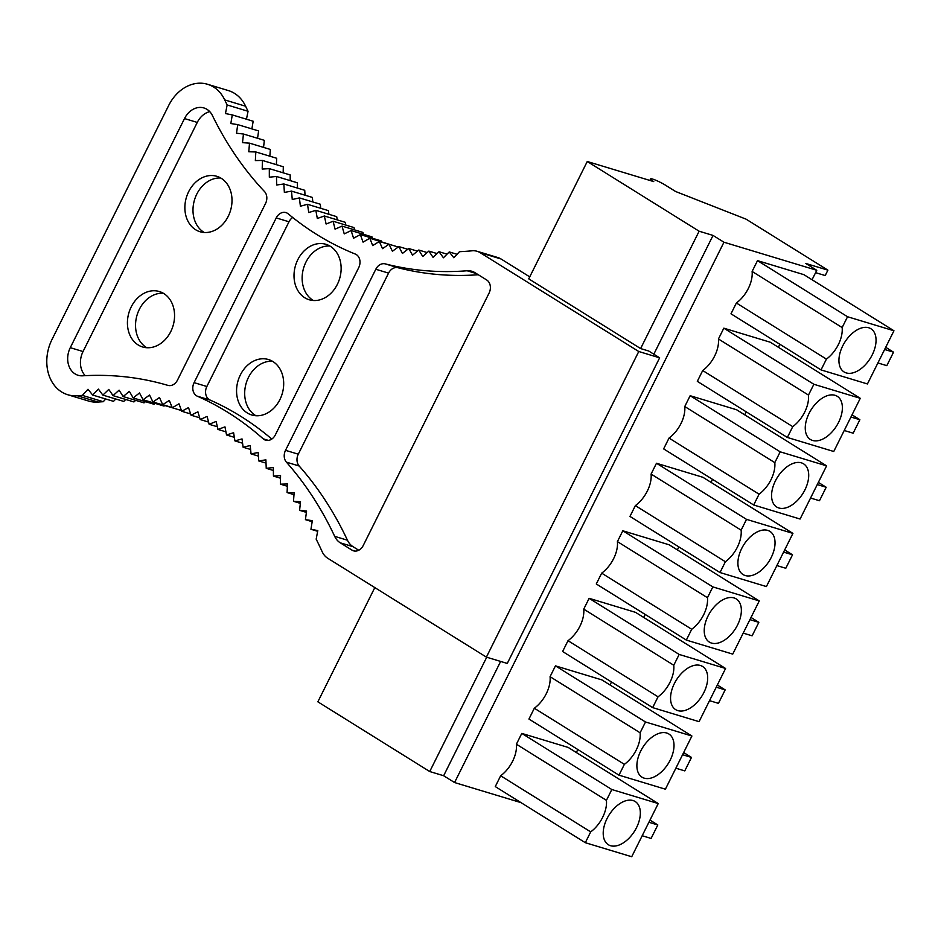 <?xml version="1.0" encoding="UTF-8"?>
<svg xmlns="http://www.w3.org/2000/svg" width="941" height="941" viewBox="0 0 941 941"><rect width="100%" height="100%" fill="white"/><g stroke="black" fill="none" stroke-linecap="round" stroke-linejoin="round"><path stroke-width="1.41" d="M590.701 831.879L500.659 775.772L495.272 786.594L585.314 842.701L590.701 831.879A25.96 15.409 -58.1 0 0 606.427 800.332L516.397 744.225L521.784 733.404L611.826 789.523L606.427 800.332M618.978 775.161L624.377 764.351L534.335 708.232L528.948 719.053L618.978 775.161L665.393 789.193L691.906 736.015L645.502 721.982L555.461 665.863L550.073 676.685A25.96 15.409 -58.1 0 1 534.335 708.232M645.502 721.982L640.103 732.792L550.073 676.685M562.624 651.513L568.011 640.692L658.053 696.81L652.654 707.62L562.624 651.513M583.738 609.145L589.137 598.323L679.167 654.442L673.78 665.252L583.738 609.145A25.96 15.409 -58.1 0 1 568.011 640.692M596.288 583.973L601.687 573.151L691.717 629.27L686.33 640.08L596.288 583.973M617.414 541.604L622.813 530.783L712.843 586.902L707.456 597.711L617.414 541.604A25.96 15.409 -58.1 0 1 601.687 573.151M629.964 516.433L635.363 505.611L725.393 561.73L720.006 572.54L629.964 516.433M651.09 474.064L741.132 530.171L746.519 519.361L656.477 463.254L651.09 474.064A25.96 15.409 -58.1 0 1 635.363 505.611M759.069 494.19L669.027 438.071L663.64 448.892L753.682 504.999L759.069 494.19A25.96 15.409 -58.1 0 0 774.808 462.631L684.766 406.524L690.153 395.714L780.195 451.821L774.808 462.631M787.358 437.459L697.316 381.352L702.704 370.531L792.745 426.649L787.358 437.459L833.761 451.492L860.274 398.314L813.871 384.281L723.829 328.174L718.442 338.983A25.96 15.409 -58.1 0 1 702.704 370.531M813.871 384.281L808.472 395.091L718.442 338.983M826.421 359.109L736.38 302.99L730.992 313.812L821.023 369.919L826.421 359.109A25.96 15.409 -58.1 0 0 842.148 327.55L752.118 271.443L757.505 260.633L847.547 316.741L842.148 327.55M585.314 842.701L631.717 856.733L658.23 803.555L611.826 789.523M614.202 808.378A25.431 15.091 -58.1 0 1 631.293 800.191A25.431 15.091 -58.1 0 1 640.303 814.236A25.431 15.091 -58.1 0 1 629.341 837.866A25.431 15.091 -58.1 0 1 605.381 841.772A25.431 15.091 -58.1 0 1 614.202 808.378M640.103 732.792A25.96 15.409 -58.1 0 1 624.377 764.351M647.878 740.849A25.431 15.091 -58.1 0 1 664.958 732.651A25.431 15.091 -58.1 0 1 673.979 746.695A25.431 15.091 -58.1 0 1 663.017 770.326A25.431 15.091 -58.1 0 1 639.057 774.231A25.431 15.091 -58.1 0 1 647.878 740.849M652.654 707.62L699.069 721.653L725.582 668.475L679.167 654.442M673.78 665.252A25.96 15.409 -58.1 0 1 658.053 696.81M681.555 673.309A25.431 15.091 -58.1 0 1 698.634 665.111A25.431 15.091 -58.1 0 1 707.656 679.155A25.431 15.091 -58.1 0 1 696.681 702.786A25.431 15.091 -58.1 0 1 672.721 706.691A25.431 15.091 -58.1 0 1 681.555 673.309M686.33 640.08L732.733 654.113L759.258 600.934L712.843 586.902M707.456 597.711A25.96 15.409 -58.1 0 1 691.717 629.27M715.219 605.769A25.431 15.091 -58.1 0 1 732.31 597.57A25.431 15.091 -58.1 0 1 741.332 611.615A25.431 15.091 -58.1 0 1 730.357 635.246A25.431 15.091 -58.1 0 1 706.397 639.151A25.431 15.091 -58.1 0 1 715.219 605.769M720.006 572.54L766.409 586.572L792.922 533.394L746.519 519.361M741.132 530.171A25.96 15.409 -58.1 0 1 725.393 561.73M748.895 538.228A25.431 15.091 -58.1 0 1 765.986 530.03A25.431 15.091 -58.1 0 1 775.008 544.074A25.431 15.091 -58.1 0 1 764.033 567.705A25.431 15.091 -58.1 0 1 740.073 571.61A25.431 15.091 -58.1 0 1 748.895 538.228M753.682 504.999L800.085 519.032L826.598 465.854L780.195 451.821M782.571 470.688A25.431 15.091 -58.1 0 1 799.662 462.49A25.431 15.091 -58.1 0 1 808.684 476.534A25.431 15.091 -58.1 0 1 797.709 500.165A25.431 15.091 -58.1 0 1 773.749 504.07A25.431 15.091 -58.1 0 1 782.571 470.688M808.472 395.091A25.96 15.409 -58.1 0 1 792.745 426.649M816.247 403.148A25.431 15.091 -58.1 0 1 833.338 394.949A25.431 15.091 -58.1 0 1 842.348 408.994A25.431 15.091 -58.1 0 1 831.385 432.625A25.431 15.091 -58.1 0 1 807.425 436.53A25.431 15.091 -58.1 0 1 816.247 403.148M821.023 369.919L867.437 383.952L893.95 330.773L847.547 316.741M849.923 335.608A25.431 15.091 -58.1 0 1 867.002 327.409A25.431 15.091 -58.1 0 1 876.024 341.465A25.431 15.091 -58.1 0 1 865.061 365.084A25.431 15.091 -58.1 0 1 841.101 368.99A25.431 15.091 -58.1 0 1 849.923 335.608M658.23 803.555L568.188 747.436L521.784 733.404M691.906 736.015L601.864 679.896L555.461 665.863M725.582 668.475L635.54 612.356L589.137 598.323M759.258 600.934L669.216 544.815L622.813 530.783M792.922 533.394L702.892 477.287L656.477 463.254M826.598 465.854L736.568 409.747L690.153 395.714M860.274 398.314L770.232 342.206L723.829 328.174M757.505 260.633L803.908 274.666L893.95 330.773M746.048 219.147L827.904 270.149L805.861 263.492L816.776 270.29L723.958 242.225L713.043 235.426L699.128 231.215L587.255 161.499L653.736 181.601A9.986 1.27 -153.5 0 1 650.596 178.896A9.986 1.27 -153.5 0 1 652.713 179.108A9.986 1.27 -153.5 0 1 665.334 185.106L675.567 191.482L746.048 219.147M815.588 272.655L825.21 275.56L827.904 270.149M521.02 802.638L454.562 782.547L723.958 242.225M576.339 752.518L577.833 749.518M610.015 684.977L611.509 681.978M643.691 617.437L645.185 614.438M677.367 549.897L678.861 546.897M711.043 482.357L712.537 479.357M744.707 414.816L746.213 411.817M778.383 347.276L779.877 344.277M812.059 279.736L816.776 270.29M752.118 271.443A25.96 15.409 -58.1 0 1 736.38 302.99M516.397 744.225A25.96 15.409 -58.1 0 1 500.659 775.772M684.766 406.524A25.96 15.409 -58.1 0 1 669.027 438.071M454.562 782.547L443.646 775.737L429.731 771.538L317.858 701.821L374.812 587.596M699.128 231.215L640.609 348.57L528.748 278.854L587.255 161.499M429.731 771.538L486.72 657.218M443.646 775.737L500.647 661.429M653.83 354.192L713.043 235.426M648.902 822.269L657.818 824.963L649.984 820.082M657.818 824.963L651.101 838.431L642.185 835.737M682.578 754.729L691.482 757.423L683.66 752.541M691.482 757.423L684.766 770.891L675.861 768.197M716.254 687.189L725.158 689.882L717.336 685.001M725.158 689.882L718.442 703.35L709.526 700.657M749.918 619.648L758.834 622.342L751.012 617.461M758.834 622.342L752.118 635.81L743.202 633.117M783.594 552.108L792.51 554.802L784.688 549.92M792.51 554.802L785.794 568.27L776.878 565.576M817.27 484.568L826.186 487.262L818.364 482.38M826.186 487.262L819.47 500.73L810.554 498.036M850.946 417.028L859.862 419.721L852.028 414.84M859.862 419.721L853.146 433.189L844.23 430.496M884.622 349.487L893.538 352.181L885.704 347.3M893.538 352.181L886.81 365.649L877.906 362.955M457.067 254.293L449.222 251.917L453.833 257.752L459.502 251.682A363.379 288.793 106.8 0 0 472.1 250.8A19.973 15.868 106.8 0 1 477.099 251.282A19.973 15.868 106.8 0 1 480.145 252.67L638.763 351.511L659.641 357.827L507.27 663.44L486.391 657.124L327.797 558.295A20.067 15.95 106.8 0 1 322.104 551.591A363.379 288.793 106.8 0 0 316.164 539.158L317.799 530.583L310.953 529.277L317.658 531.312M638.763 351.511L486.391 657.124M208.584 422.074L200.186 419.533L197.904 411.793L191.047 415.204L188.518 407.594L181.742 411.276L178.99 403.807L172.285 407.759L169.298 400.443L162.687 404.665L159.488 397.514L152.96 401.995L149.537 395.02L143.126 399.76L139.491 392.962L133.187 397.949L129.34 391.338L123.153 396.573L119.095 390.162L113.049 395.62L108.78 389.421L102.863 395.114L98.405 389.127L92.641 395.032L87.983 389.268L82.373 395.396A363.379 288.793 106.8 0 0 77.209 395.738A39.945 31.747 106.8 0 1 67.728 394.726A39.945 31.747 106.8 0 1 52.002 339.489L168.674 105.498A39.945 31.747 106.8 0 1 207.514 84.267A39.945 31.747 106.8 0 1 224.723 99.911L245.613 106.227A39.945 31.747 106.8 0 0 228.392 90.583L207.514 84.267M77.209 395.738L98.099 402.054A39.945 31.747 106.8 0 1 88.607 401.042L67.728 394.726M477.099 251.282L497.977 257.587A19.973 15.868 106.8 0 1 501.035 258.975L529.736 276.866M98.099 402.054A363.379 288.793 106.8 0 1 103.251 401.713L82.373 395.396M245.613 106.227A363.379 288.793 106.8 0 0 248.048 111.273L227.157 104.957A363.379 288.793 106.8 0 1 224.723 99.911M227.157 104.957L225.452 113.543L232.286 114.931L230.827 123.53L237.72 124.624L236.509 133.234L243.46 134.022L242.496 142.656L249.506 143.15L248.777 151.772L255.823 151.96L255.352 160.57L262.433 160.452L262.198 169.051L269.314 168.639L269.326 177.19L276.454 176.473L276.725 184.989L283.853 183.977L284.37 192.423L291.498 191.117M258.422 456.114L251.047 453.88L250.212 445.528L243.096 447.21L242.025 438.918L234.921 440.906L233.603 432.707L226.534 434.977L224.97 426.873L217.947 429.437L216.136 421.439L209.161 424.297L207.102 416.416L200.186 419.545M310.942 529.277L312.341 520.667L305.425 519.667L306.578 511.045L299.603 510.34L300.508 501.706L293.486 501.306L294.145 492.684L287.076 492.578L287.487 483.968L280.394 484.168L280.559 475.581L273.443 476.087L273.361 467.536L266.232 468.336L265.891 459.843L258.763 460.937L258.175 452.503L251.047 453.891M363.426 234.285L362.897 232.415L342.018 226.099L344.241 233.897L351.111 230.569L353.569 238.214L360.368 234.615L363.061 242.119L369.789 238.238L372.707 245.601L379.341 241.449L382.493 248.647L389.033 244.237L392.397 251.259L398.843 246.601L402.419 253.447L408.759 248.53L412.546 255.187L418.757 250.035L422.768 256.493L428.849 251.094L433.06 257.364L439.012 251.729L443.423 257.775L449.233 251.929M345.853 225.099L345.241 222.299L324.363 215.983L326.104 224.017L333.09 221.253L335.078 229.169L342.018 226.111M337.301 219.9L336.702 216.653L315.823 210.337L317.329 218.477L324.363 215.995M312.788 201.95L312.377 197.422L291.498 191.105L292.263 199.504L299.379 197.904L300.391 206.208L307.495 204.315L308.754 212.537L315.823 210.349M478.287 274.737A383.834 305.06 -73.2 0 1 398.019 267.738A9.986 7.94 -73.2 0 0 388.562 273.113L298.285 454.185A9.986 7.94 -73.2 0 0 299.167 466.007L286.405 462.149A383.834 305.06 106.8 0 1 334.69 536.358A19.973 15.868 106.8 0 0 340.242 542.816L351.981 550.132L355.169 551.097M286.405 462.149A9.986 7.94 106.8 0 1 285.523 450.327L375.8 269.255A9.986 7.94 106.8 0 1 385.257 263.88A383.834 305.06 106.8 0 0 467.112 270.761A19.973 15.868 106.8 0 1 471.888 271.267A19.973 15.868 106.8 0 1 474.934 272.655L486.685 279.971A9.986 7.94 106.8 0 1 489.085 293.086L363.226 545.521A9.986 7.94 106.8 0 1 353.51 550.826A9.986 7.94 106.8 0 1 351.981 550.132M197.304 396.185A383.34 304.672 106.8 0 1 263.174 438.824A9.986 7.94 106.8 0 0 265.621 440.2A9.986 7.94 106.8 0 0 275.337 434.895L358.697 267.691A9.986 7.94 106.8 0 0 355.298 254.058A383.34 304.672 106.8 0 1 288.217 213.842A9.986 7.94 106.8 0 0 285.946 212.607A9.986 7.94 106.8 0 0 276.231 217.912L194.093 382.646A9.986 7.94 106.8 0 0 197.304 396.185L210.066 400.043A9.986 7.94 -73.2 0 1 206.855 386.504L288.993 221.782L276.231 217.912M265.527 203.515L177.52 380.046A9.986 7.94 106.8 0 1 167.839 385.363A383.34 304.672 106.8 0 0 82.655 375.812A19.973 15.868 106.8 0 1 78.138 375.294A19.973 15.868 106.8 0 1 70.281 347.676L184.507 118.566A19.973 15.868 106.8 0 1 203.926 107.956A19.973 15.868 106.8 0 1 212.419 115.543A383.34 304.672 106.8 0 0 264.492 191.529A9.986 7.94 106.8 0 1 265.527 203.515M358.744 550.25L353.004 546.674L340.242 542.816M353.004 546.674A19.973 15.868 -73.2 0 1 347.452 540.216A383.834 305.06 -73.2 0 0 299.167 466.007M292.698 217.5A9.986 7.94 -73.2 0 0 288.993 221.782M271.784 439.059A383.34 304.672 -73.2 0 0 210.066 400.043M209.772 111.65A19.973 15.868 -73.2 0 0 197.269 122.424L184.507 118.566M70.281 347.676L83.043 351.534L197.269 122.424M83.043 351.534A19.973 15.868 -73.2 0 0 85.255 375.671M163.805 293.545A28.959 23.019 -73.2 0 0 159.37 291.534A28.959 23.019 -73.2 0 0 129.964 309.707A28.959 23.019 -73.2 0 0 138.174 344.959A28.959 23.019 -73.2 0 0 142.609 346.97A28.959 23.019 -73.2 0 0 172.015 328.797A28.959 23.019 -73.2 0 0 163.805 293.545M221.253 178.32A28.959 23.019 -73.2 0 0 216.818 176.308A28.959 23.019 -73.2 0 0 187.412 194.481A28.959 23.019 -73.2 0 0 195.622 229.733A28.959 23.019 -73.2 0 0 200.057 231.745A28.959 23.019 -73.2 0 0 229.463 213.572A28.959 23.019 -73.2 0 0 221.253 178.32M640.609 348.57L648.737 351.017L659.641 357.827M232.286 114.92L253.176 121.236L251.87 128.882M237.72 124.612L258.61 130.928L257.563 138.28M243.46 134.022L264.35 140.338L263.551 147.384M249.506 143.138L270.385 149.454L269.82 156.182M255.823 151.948L276.713 158.264L276.348 164.663M262.433 160.452L283.312 166.769L283.159 172.815M269.314 168.627L290.193 174.944L290.204 180.625M276.454 176.473L297.332 182.777L297.509 188.094M283.853 183.966L304.731 190.282L305.037 195.199M299.379 197.892L320.269 204.209L320.763 208.314M307.495 204.303L328.374 210.619L328.938 214.301M333.09 221.241L353.981 227.557L354.557 229.898M351.111 230.557L371.989 236.873L372.436 238.249M360.368 234.603L381.258 240.92L381.564 241.79M369.789 238.238L390.75 244.754M173.932 408.253L152.96 401.995M164.722 405.547L164.016 406.077M155.171 403.395L154.065 404.265L133.187 397.937M145.49 401.654L144.044 402.877L123.153 396.561M135.68 400.348L133.928 401.936L113.038 395.62M125.788 399.466L123.753 401.431M115.802 399.019L113.52 401.348L92.63 395.032M105.745 398.996L103.251 401.713M248.048 111.273L246.46 119.201M255.952 415.734A28.959 23.019 106.8 0 1 255.434 415.428A28.959 23.019 106.8 0 1 246.33 382.705A28.959 23.019 106.8 0 1 272.419 361.25M313.4 300.508A28.959 23.019 106.8 0 1 312.882 300.203A28.959 23.019 106.8 0 1 303.778 267.479A28.959 23.019 106.8 0 1 329.868 246.024M146.808 347.723A28.959 23.019 106.8 0 1 146.29 347.417A28.959 23.019 106.8 0 1 137.186 314.694A28.959 23.019 106.8 0 1 163.287 293.239M204.256 232.498A28.959 23.019 106.8 0 1 203.738 232.192A28.959 23.019 106.8 0 1 194.634 199.468A28.959 23.019 106.8 0 1 220.735 178.014M330.385 246.33A28.959 23.019 -73.2 0 0 325.951 244.319A28.959 23.019 -73.2 0 0 296.556 262.492A28.959 23.019 -73.2 0 0 304.755 297.744A28.959 23.019 -73.2 0 0 309.189 299.756A28.959 23.019 -73.2 0 0 338.595 281.582A28.959 23.019 -73.2 0 0 330.385 246.33M247.307 412.97A28.959 23.019 -73.2 0 0 251.741 414.981A28.959 23.019 -73.2 0 0 281.147 396.808A28.959 23.019 -73.2 0 0 272.937 361.556A28.959 23.019 -73.2 0 0 268.503 359.544A28.959 23.019 -73.2 0 0 239.108 377.717A28.959 23.019 -73.2 0 0 247.307 412.97M123.753 401.419L102.863 395.102M164.005 406.065L143.126 399.749M172.191 407.535L162.687 404.665M181.46 410.535L172.274 407.759M190.635 413.958L181.731 411.264M199.68 417.804L191.047 415.193M217.336 426.755L209.161 424.285M225.934 431.848L217.947 429.425M234.344 437.33L226.534 434.965M242.578 443.211L234.921 440.894M250.612 449.48L243.096 447.21M266.021 463.125L258.763 460.925M273.384 470.488L266.232 468.324M280.512 478.204L273.443 476.075M287.381 486.274L280.394 484.156M293.992 494.66L287.076 492.566M300.332 503.364L293.486 501.294M306.401 512.386L299.603 510.328M312.177 521.702L305.425 519.655M447.022 254.152L439.012 251.729M437.059 253.576L428.849 251.094M427.19 252.576L418.757 250.024M417.416 251.141L408.747 248.53M407.771 249.294L398.843 246.589M398.255 247.024L389.033 244.237M388.892 244.331L379.341 241.449M480.145 252.67L501.035 258.975M398.019 267.738L385.257 263.88M476.428 273.584L467.112 270.761M388.562 273.113L375.8 269.255M298.285 454.185L285.523 450.327M347.452 540.216L334.69 536.358M206.855 386.504L194.093 382.646M268.42 440.412L263.174 438.824M650.596 178.896L649.843 180.425"/></g></svg>
